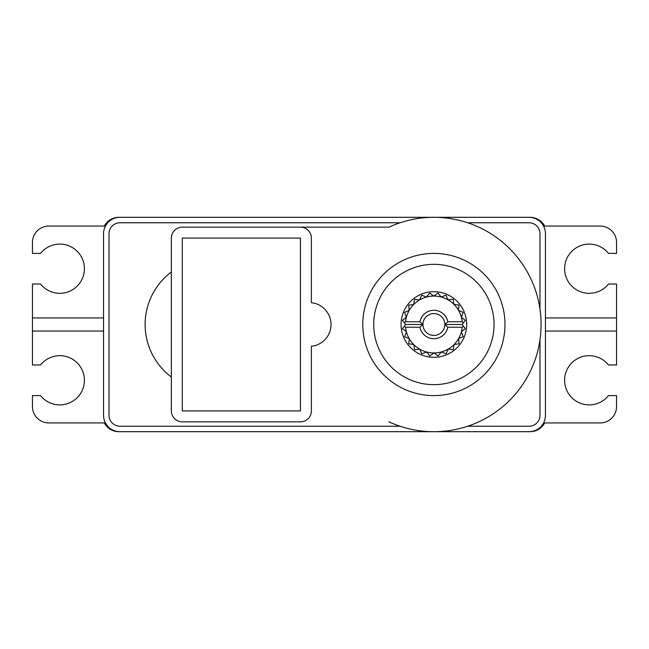 <?xml version="1.0" encoding="UTF-8"?>
<svg xmlns="http://www.w3.org/2000/svg" width="649" height="649" viewBox="0 0 649 649"><rect width="100%" height="100%" fill="white"/><g stroke="black" fill="none" stroke-linecap="round" stroke-linejoin="round"><path stroke-width="0.97" d="M104.351 422.945A16.403 16.403 0 0 0 118.864 431.69L530.136 431.69A16.403 16.403 0 0 0 544.649 422.945M544.649 226.055A16.403 16.403 0 0 0 530.136 217.31L118.864 217.31A16.403 16.403 0 0 0 104.351 226.055M118.864 431.69L530.136 431.69M530.136 217.31L118.864 217.31M544.625 226.014L543.903 224.773M543.781 224.595L542.678 223.134M539.692 220.368L538.013 219.313M536.309 218.51L534.662 217.942M533.129 217.577L531.839 217.391M530.955 217.326L530.428 217.31M117.12 217.399L116.195 217.52M115.051 217.756L113.826 218.096M112.52 218.583L111.271 219.167M111.157 219.224L109.924 219.954M109.746 220.068L108.278 221.171M105.519 224.165L104.465 225.844M118.678 217.31L118.264 217.318M104.375 422.986L105.097 424.227M105.219 424.405L106.322 425.866M109.308 428.632L110.987 429.687M112.691 430.49L114.338 431.058M115.871 431.423L117.161 431.609M118.045 431.674L118.572 431.69M531.88 431.601L532.805 431.48M533.949 431.244L535.174 430.904M536.48 430.417L537.729 429.833M537.843 429.776L539.076 429.046M539.254 428.932L540.722 427.829M543.481 424.835L544.535 423.156M530.322 431.69L530.736 431.682M543.554 226.055L600.147 226.055A16.403 16.403 0 0 1 616.55 242.466L616.55 253.402L608.47 253.402A24.613 24.613 0 0 0 572.475 250.668A24.613 24.613 0 0 0 572.475 286.769A24.613 24.613 0 0 0 608.47 284.027L616.55 284.027L616.55 364.973L608.47 364.973A24.613 24.613 0 0 0 572.475 362.231A24.613 24.613 0 0 0 572.475 398.332A24.613 24.613 0 0 0 608.47 395.598L616.55 395.598L616.55 406.534A16.403 16.403 0 0 1 600.147 422.945L543.554 422.945M616.55 331.063L545.452 331.063M545.452 317.937L616.55 317.937M545.452 415.287L545.452 233.713A16.403 16.403 0 0 0 529.04 217.31L119.96 217.31A16.403 16.403 0 0 0 103.548 233.713L103.548 415.287A16.403 16.403 0 0 0 119.96 431.69L529.04 431.69A16.403 16.403 0 0 0 545.452 415.287M539.984 309.224L539.984 233.713A10.936 10.936 0 0 0 529.04 222.777L467.686 222.777A107.19 107.19 0 0 0 433.881 217.31M389.011 421.85A107.19 107.19 0 0 0 541.079 324.5A107.19 107.19 0 0 0 389.011 227.15L182.304 227.15A10.936 10.936 0 0 0 171.368 238.086L171.368 410.914A10.936 10.936 0 0 0 182.304 421.85L300.438 421.85A10.936 10.936 0 0 0 311.374 410.914L311.374 346.266A21.879 21.879 0 0 0 311.374 302.734L311.374 238.086A10.936 10.936 0 0 0 300.438 227.15L182.304 227.15M400.076 222.777L119.96 222.777A10.936 10.936 0 0 0 109.016 233.713L109.016 415.287A10.936 10.936 0 0 0 119.96 426.223L400.076 426.223M467.686 426.223L529.04 426.223A10.936 10.936 0 0 0 539.984 415.287L539.984 339.776M171.368 271.996A65.63 65.63 0 0 0 171.368 377.004M389.011 227.15L300.438 227.15M504.979 324.5A71.098 71.098 0 0 0 433.881 253.402A71.098 71.098 0 0 0 362.783 324.5A71.098 71.098 0 0 0 433.881 395.598A71.098 71.098 0 0 0 504.979 324.5M494.043 324.5A60.162 60.162 0 0 0 433.881 264.338A60.162 60.162 0 0 0 373.719 324.5A60.162 60.162 0 0 0 433.881 384.662A60.162 60.162 0 0 0 494.043 324.5M401.066 324.5A32.815 32.815 0 0 0 433.881 357.315A32.815 32.815 0 0 0 466.696 324.5A32.815 32.815 0 0 0 433.881 291.685A32.815 32.815 0 0 0 401.066 324.5M182.304 421.85L300.438 421.85M300.438 238.086L182.304 238.086L182.304 410.914L300.438 410.914L300.438 238.086M103.548 331.063L32.45 331.063L32.45 364.973L40.53 364.973A24.613 24.613 0 0 1 76.525 362.231A24.613 24.613 0 0 1 76.525 398.332A24.613 24.613 0 0 1 40.53 395.598L32.45 395.598L32.45 406.534A16.403 16.403 0 0 0 48.853 422.945L105.446 422.945M105.446 226.055L48.853 226.055A16.403 16.403 0 0 0 32.45 242.466L32.45 253.402L40.53 253.402A24.613 24.613 0 0 1 76.525 250.668A24.613 24.613 0 0 1 76.525 286.769A24.613 24.613 0 0 1 40.53 284.027L32.45 284.027L32.45 317.937L103.548 317.937M32.45 331.063L32.45 317.937M447.834 327.234L444.816 324.5L462.169 324.5L465.349 328.645L461.398 331.671A28.442 28.442 0 0 0 462.185 327.234L447.834 327.234A14.221 14.221 0 0 1 419.927 327.234L405.576 327.234A28.442 28.442 0 0 0 406.363 331.671L406.461 332.053A28.442 28.442 0 0 0 409.154 338.551L409.349 338.892A28.442 28.442 0 0 0 413.632 344.473L408.7 343.824L409.349 338.892M461.398 331.671L463.208 336.644L458.608 338.551A28.442 28.442 0 0 0 461.301 332.053M458.608 338.551L459.062 343.816L454.13 344.473A28.442 28.442 0 0 0 458.413 338.892M454.13 344.473L453.205 349.681L448.272 349.032A28.442 28.442 0 0 0 453.854 344.749M448.272 349.032L446.025 353.819L441.434 351.92A28.442 28.442 0 0 0 447.932 349.227M441.434 351.92L438.026 355.968L434.076 352.942A28.442 28.442 0 0 0 441.052 352.018M434.076 352.942L429.743 355.968L426.709 352.018A28.442 28.442 0 0 0 433.686 352.942M426.709 352.018L421.736 353.819L419.83 349.227A28.442 28.442 0 0 0 426.328 351.92M419.83 349.227L414.565 349.681L413.908 344.749A28.442 28.442 0 0 0 419.489 349.032M461.301 316.947A28.442 28.442 0 0 0 458.608 310.449L463.199 312.356L461.398 317.329A28.442 28.442 0 0 1 462.185 321.766L447.834 321.766A14.221 14.221 0 0 0 419.927 321.766L405.576 321.766A28.442 28.442 0 0 1 406.363 317.329L404.562 312.356L409.154 310.449A28.442 28.442 0 0 0 406.461 316.947M409.154 310.449L408.7 305.184L413.632 304.527A28.442 28.442 0 0 0 409.349 310.108M413.632 304.527L414.565 299.319L419.489 299.968A28.442 28.442 0 0 0 413.908 304.251M419.489 299.968L421.736 295.181L426.328 297.08A28.442 28.442 0 0 0 419.83 299.773M426.328 297.08L429.735 293.032L433.686 296.058A28.442 28.442 0 0 0 426.709 296.982M433.686 296.058L438.026 293.032L441.052 296.982A28.442 28.442 0 0 0 434.076 296.058M441.052 296.982L446.025 295.181L447.932 299.773A28.442 28.442 0 0 0 441.434 297.08M447.932 299.773L453.205 299.319L453.854 304.251A28.442 28.442 0 0 0 448.272 299.968M453.854 304.251L459.062 305.176L458.413 310.108A28.442 28.442 0 0 0 454.13 304.527M463.491 326.22L462.185 327.234M405.576 327.234L404.278 326.22L405.593 324.5L422.945 324.5L419.927 327.234M433.881 335.436A10.936 10.936 0 0 1 422.945 324.5A10.936 10.936 0 0 1 433.881 313.564A10.936 10.936 0 0 1 444.816 324.5A10.936 10.936 0 0 1 433.881 335.436M419.927 321.766L422.945 324.5M405.593 324.5L402.412 320.355L406.363 317.329M461.398 317.329L465.349 320.355L462.169 324.5M462.185 321.766L463.491 322.78M444.816 324.5L447.834 321.766M404.278 322.78L405.576 321.766M409.154 338.551L404.562 336.644L406.461 332.053M406.363 331.671L402.412 328.645L404.278 326.22"/></g></svg>
